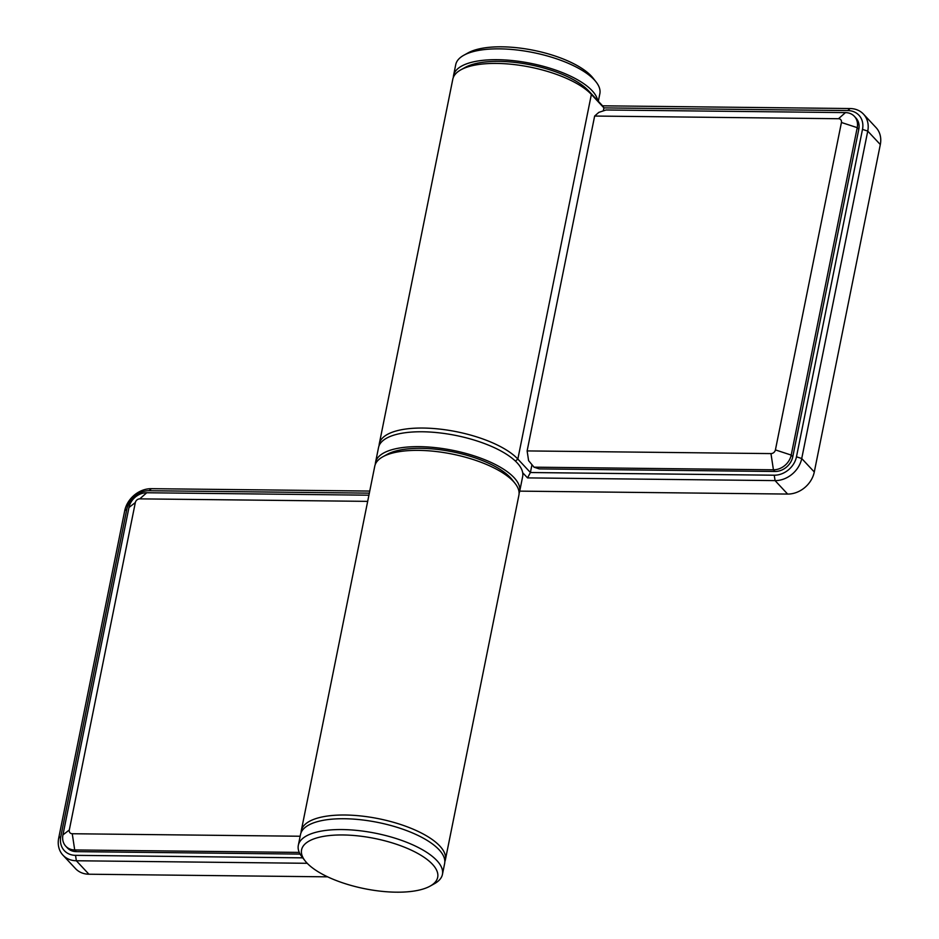 <?xml version="1.0" encoding="UTF-8"?>
<svg xmlns="http://www.w3.org/2000/svg" width="939" height="939" viewBox="0 0 939 939"><rect width="100%" height="100%" fill="white"/><g stroke="black" fill="none" stroke-linecap="round" stroke-linejoin="round"><path stroke-width="1.41" d="M444.828 861.65A73.512 27.125 -168.6 0 0 445.379 859.831A73.512 27.125 -168.6 0 0 439.816 846.027A73.512 27.125 -168.6 0 0 361.538 816.038A73.512 27.125 -168.6 0 0 301.255 830.769A73.512 27.125 -168.6 0 0 301.067 832.658M445.379 859.831L518.903 495.193A73.512 27.125 -168.6 0 0 515.1 483.444A73.512 27.125 -168.6 0 0 513.34 481.39A73.512 27.125 -168.6 0 0 449.758 453.596A73.512 27.125 -168.6 0 0 382.83 456.777A73.512 27.125 -168.6 0 0 374.778 466.131L301.255 830.769M515.1 483.444L512.06 479.571A69.427 25.611 -168.6 0 0 510.393 477.634A69.427 25.611 -168.6 0 0 450.344 451.377A69.427 25.611 -168.6 0 0 387.138 454.382L382.83 456.777M299.271 852.412L74.709 849.948A16.339 13.498 137 0 1 65.765 846.203A16.339 13.498 137 0 1 62.936 834.9L128.96 507.483A16.339 13.498 137 0 1 146.73 492.752L139.77 498.867A4.085 3.369 -43 0 0 135.333 502.553L69.31 829.982A4.085 3.369 137 0 0 72.256 833.738L300.151 836.238M65.765 846.203L67.338 847.894A16.339 13.498 -43 0 0 76.282 851.626L74.709 849.948L72.256 833.738M139.77 498.867L367.677 501.367M146.73 492.752L368.921 495.193M300.104 854.091L76.282 851.626M369.755 491.074L151.379 488.679A24.508 20.247 -43 0 0 124.711 510.757L58.688 838.187A24.508 20.247 -43 0 0 62.936 855.147A24.508 20.247 -43 0 0 76.352 860.758L75.531 855.347A20.423 16.867 -43 0 1 60.812 836.543L126.835 509.114A20.423 16.867 -43 0 1 149.055 490.721L369.344 493.139M307.206 863.293L76.352 860.758L88.912 874.221L327.641 876.838M302.722 857.847L75.531 855.347M88.912 874.221A24.508 20.247 137 0 1 75.496 868.61L62.936 855.147M774.992 471.484L773.431 469.805L534.021 467.176L539.279 468.901L774.992 471.484A16.339 13.498 -43 0 0 792.774 456.765L791.201 455.086A16.339 13.498 137 0 1 773.431 469.805L770.966 453.596A4.085 3.369 -43 0 0 775.414 449.91L841.438 122.481A4.085 3.369 137 0 0 838.492 118.725L594.645 116.049L598.824 112.375L606.042 109.98L845.452 112.61A16.339 13.498 137 0 1 854.396 116.354A16.339 13.498 137 0 1 857.225 127.657L841.438 122.481M792.774 456.765L858.798 129.336A16.339 13.498 -43 0 0 855.957 118.032L854.396 116.354M775.414 449.91L791.201 455.086L857.225 127.657L858.798 129.336M770.966 453.596L527.119 450.92L594.645 116.049M534.021 467.176L528.598 460.638L527.119 450.92M375.33 464.312A73.512 27.125 11.4 0 1 375.53 462.411A73.512 27.125 11.4 0 1 435.813 447.68A73.512 27.125 11.4 0 1 514.091 477.669A73.512 27.125 11.4 0 1 519.654 491.473L522.647 476.589A73.512 27.125 11.4 0 0 522.683 472.704L527.53 477.892L530.406 472.528L774.241 475.204A20.423 16.867 -43 0 0 796.472 456.8L862.495 129.382A20.423 16.867 -43 0 0 847.764 110.567L603.93 107.891L602.556 105.814L850.088 108.537L847.764 110.567M379.086 445.708A73.512 27.125 11.4 0 1 379.286 443.807A73.512 27.125 11.4 0 1 439.558 429.076A73.512 27.125 11.4 0 1 517.847 459.065L530.406 472.528L531.979 464.711M527.53 477.892L775.062 480.604A24.508 20.247 -43 0 0 801.73 458.525L867.753 131.096A24.508 20.247 -43 0 0 863.504 114.147A24.508 20.247 -43 0 0 850.088 108.537M863.504 114.147L876.064 127.61A24.508 20.247 137 0 1 880.312 144.559L814.289 471.988A24.508 20.247 137 0 1 787.621 494.067L519.713 491.132M379.286 443.807L452.809 79.169A73.512 27.125 11.4 0 1 460.861 69.815A73.512 27.125 11.4 0 1 527.777 66.646A73.512 27.125 11.4 0 1 591.37 94.428L603.93 107.891L603.319 110.884M460.861 69.815L465.169 67.42A69.427 25.611 11.4 0 1 528.364 64.427A69.427 25.611 11.4 0 1 588.424 90.672L602.556 105.814M453.361 77.35A73.512 27.125 11.4 0 1 453.56 75.449A73.512 27.125 11.4 0 1 513.833 60.718A73.512 27.125 11.4 0 1 592.122 90.707A73.512 27.125 11.4 0 1 597.709 100.626M596.065 81.928L593.025 78.054A69.427 25.611 -168.6 0 0 591.359 76.118A69.427 25.611 -168.6 0 0 531.298 49.861A69.427 25.611 -168.6 0 0 468.103 52.866L463.796 55.26A73.512 27.125 11.4 0 1 530.711 52.079A73.512 27.125 11.4 0 1 594.305 79.874A73.512 27.125 11.4 0 1 596.065 81.928A73.512 27.125 11.4 0 1 599.857 93.677L598.319 101.283M453.56 75.449L455.744 64.615A73.512 27.125 11.4 0 1 463.796 55.26M522.683 472.704A73.512 27.125 -168.6 0 0 517.096 462.786A73.512 27.125 -168.6 0 0 438.806 432.797A73.512 27.125 -168.6 0 0 378.534 447.527L375.53 462.411M519.654 491.473A73.512 27.125 11.4 0 1 519.103 493.292M430.085 886.134L434.393 883.74A73.512 27.125 -168.6 0 0 442.445 874.385L444.628 863.551A73.512 27.125 -168.6 0 0 439.065 849.748A73.512 27.125 -168.6 0 0 360.787 819.759A73.512 27.125 -168.6 0 0 300.515 834.489L298.32 845.323A73.512 27.125 -168.6 0 0 302.123 857.072L305.163 860.946A69.427 25.611 11.4 0 1 345.094 835.006A69.427 25.611 11.4 0 1 432.445 864.267A69.427 25.611 11.4 0 1 430.085 886.134A69.427 25.611 11.4 0 1 366.879 889.139A69.427 25.611 11.4 0 1 306.83 862.882A69.427 25.611 11.4 0 1 305.163 860.946M442.445 874.385A73.512 27.125 -168.6 0 0 436.881 860.582A73.512 27.125 -168.6 0 0 358.604 830.592A73.512 27.125 -168.6 0 0 298.32 845.323M128.96 507.483L135.333 502.553M62.936 834.9L69.31 829.982M151.379 488.679L149.055 490.721M124.711 510.757L126.835 509.114M58.688 838.187L60.812 836.543M845.452 112.61L838.492 118.725M515.405 461.084L517.847 459.065L591.37 94.428L588.424 90.672M787.621 494.067L775.062 480.604L774.241 475.204M814.289 471.988L801.73 458.525L796.472 456.8M862.495 129.382L867.753 131.096L880.312 144.559"/></g></svg>
